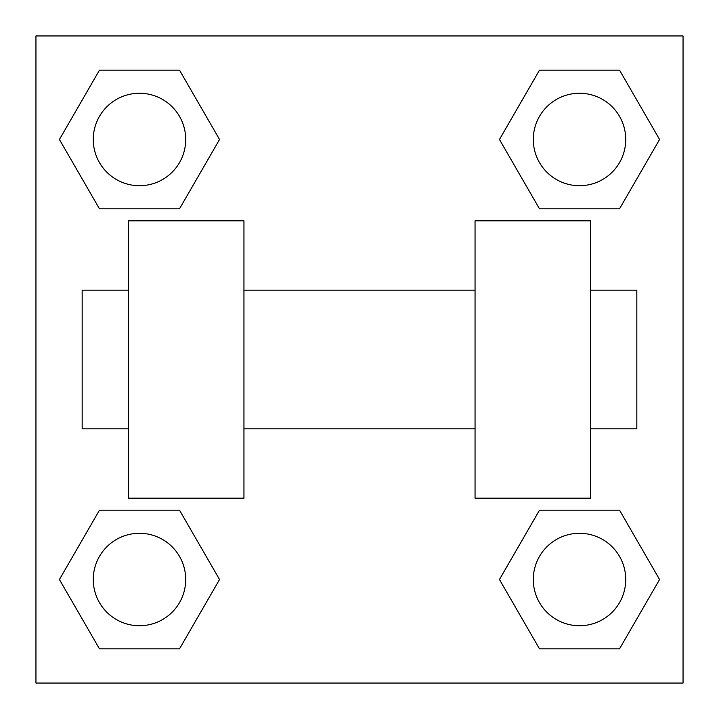 <?xml version="1.0" encoding="UTF-8"?>
<svg xmlns="http://www.w3.org/2000/svg" width="719" height="719" viewBox="0 0 719 719"><rect width="100%" height="100%" fill="white"/><g stroke="black" fill="none" stroke-linecap="round" stroke-linejoin="round"><path stroke-width="1.08" d="M499.453 579.514L539.484 510.184L619.544 510.184L659.575 579.514L619.544 648.844L539.484 648.844L499.453 579.514L539.484 510.184L619.544 510.184L539.484 510.184M619.544 648.844L539.484 648.844L619.544 648.844L659.575 579.514M625.737 579.514A46.223 46.223 0 0 0 556.407 539.484A46.223 46.223 0 0 0 556.407 619.544A46.223 46.223 0 0 0 625.737 579.514M59.425 579.514L99.456 510.184L179.516 510.184L219.547 579.514L179.516 648.844L99.456 648.844L59.425 579.514L99.456 510.184L179.516 510.184L99.456 510.184M179.516 648.844L99.456 648.844L179.516 648.844L219.547 579.514M185.709 579.514A46.223 46.223 0 0 0 116.379 539.484A46.223 46.223 0 0 0 116.379 619.544A46.223 46.223 0 0 0 185.709 579.514M499.453 139.486L539.484 70.156L619.544 70.156L659.575 139.486L619.544 208.816L539.484 208.816L499.453 139.486L539.484 70.156L619.544 70.156L539.484 70.156M619.544 208.816L539.484 208.816L619.544 208.816L659.575 139.486M625.737 139.486A46.223 46.223 0 0 0 556.407 99.456A46.223 46.223 0 0 0 556.407 179.516A46.223 46.223 0 0 0 625.737 139.486M59.425 139.486L99.456 70.156L179.516 70.156L219.547 139.486L179.516 208.816L99.456 208.816L59.425 139.486L99.456 70.156L179.516 70.156L99.456 70.156M179.516 208.816L99.456 208.816L179.516 208.816L219.547 139.486M185.709 139.486A46.223 46.223 0 0 0 116.379 99.456A46.223 46.223 0 0 0 116.379 179.516A46.223 46.223 0 0 0 185.709 139.486M683.05 35.95L683.05 683.05L35.95 683.05L35.95 35.95L683.05 35.95M475.052 220.832L475.052 498.168L590.605 498.168L590.605 220.832L475.052 220.832M243.948 498.168L243.948 220.832L128.395 220.832L128.395 498.168L243.948 498.168M590.605 428.83L636.827 428.83L636.827 290.17L590.605 290.17M128.395 290.17L82.173 290.17L82.173 428.83L128.395 428.83M475.052 290.17L243.948 290.17M475.052 428.83L243.948 428.83"/></g></svg>
